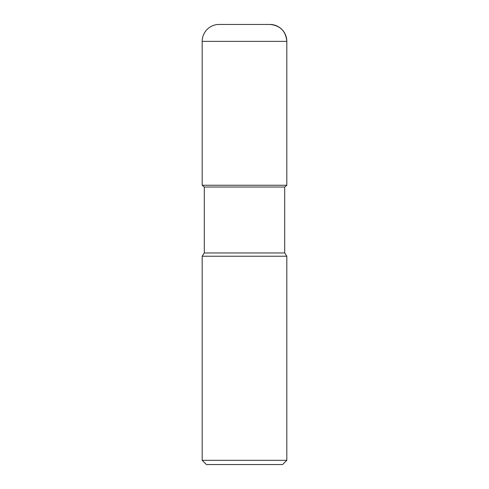 <?xml version="1.0" encoding="UTF-8"?>
<svg xmlns="http://www.w3.org/2000/svg" width="489" height="489" viewBox="0 0 489 489"><rect width="100%" height="100%" fill="white"/><g stroke="black" fill="none" stroke-linecap="round" stroke-linejoin="round"><path stroke-width="0.73" d="M202.183 256.224L202.183 460.32L286.817 460.32L286.817 256.224L202.183 256.224L204.298 252.966L204.298 187.03L202.183 185.258L286.817 185.258L286.817 41.376A16.926 16.926 0 0 0 269.891 24.45L219.109 24.45A16.926 16.926 0 0 0 202.183 41.376L286.817 41.376C285.814 31.1 280.173 25.452 269.891 24.45M204.298 187.03L284.702 187.03L286.817 185.258L286.817 41.376M204.298 252.966L284.702 252.966L284.702 187.03M202.183 460.32L206.413 464.55L282.587 464.55L286.817 460.32M202.183 41.376L202.183 185.258L286.817 185.258M286.817 256.224L284.702 252.966"/></g></svg>
